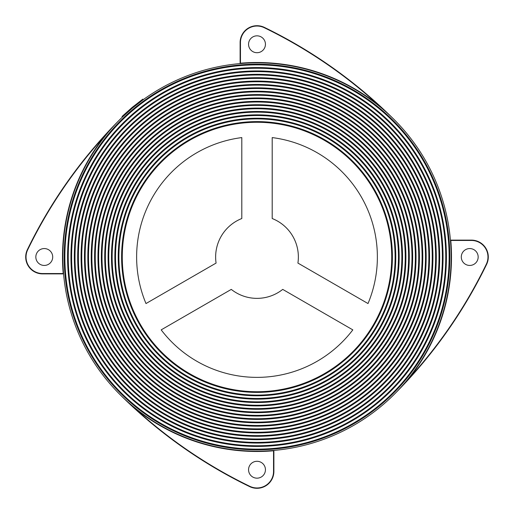 <?xml version="1.0" encoding="UTF-8"?>
<svg xmlns="http://www.w3.org/2000/svg" width="514" height="514" viewBox="0 0 514 514"><rect width="100%" height="100%" fill="white"/><g stroke="black" fill="none" stroke-linecap="round" stroke-linejoin="round"><path stroke-width="0.77" d="M257 391.726A134.726 134.726 0 0 1 122.274 257A134.726 134.726 0 0 1 257 122.274A134.726 134.726 0 0 1 391.726 257A134.726 134.726 0 0 1 257 391.726M257 121.6A135.4 135.4 0 0 0 121.6 257A135.4 135.4 0 0 0 257 392.4A135.4 135.4 0 0 0 392.4 257A135.4 135.4 0 0 0 257 121.6M257 395.105A138.105 138.105 0 0 1 118.895 257A138.105 138.105 0 0 1 257 118.895A138.105 138.105 0 0 1 395.105 257A138.105 138.105 0 0 1 257 395.105M257 118.22A138.78 138.78 0 0 0 118.22 257A138.78 138.78 0 0 0 257 395.78A138.78 138.78 0 0 0 395.78 257A138.78 138.78 0 0 0 257 118.22M257 398.478A141.478 141.478 0 0 1 115.522 257A141.478 141.478 0 0 1 257 115.522A141.478 141.478 0 0 1 398.478 257A141.478 141.478 0 0 1 257 398.478M257 114.84A142.16 142.16 0 0 0 114.84 257A142.16 142.16 0 0 0 257 399.16A142.16 142.16 0 0 0 399.16 257A142.16 142.16 0 0 0 257 114.84M257 401.858A144.858 144.858 0 0 1 112.142 257A144.858 144.858 0 0 1 257 112.142A144.858 144.858 0 0 1 401.858 257A144.858 144.858 0 0 1 257 401.858M257 111.467A145.533 145.533 0 0 0 111.467 257A145.533 145.533 0 0 0 257 402.533A145.533 145.533 0 0 0 402.533 257A145.533 145.533 0 0 0 257 111.467M257 405.238A148.238 148.238 0 0 1 108.762 257A148.238 148.238 0 0 1 257 108.762A148.238 148.238 0 0 1 405.238 257A148.238 148.238 0 0 1 257 405.238M257 108.088A148.912 148.912 0 0 0 108.088 257A148.912 148.912 0 0 0 257 405.912A148.912 148.912 0 0 0 405.912 257A148.912 148.912 0 0 0 257 108.088M257 408.611A151.611 151.611 0 0 1 105.389 257A151.611 151.611 0 0 1 257 105.389A151.611 151.611 0 0 1 408.611 257A151.611 151.611 0 0 1 257 408.611M257 104.715A152.285 152.285 0 0 0 104.715 257A152.285 152.285 0 0 0 257 409.285A152.285 152.285 0 0 0 409.285 257A152.285 152.285 0 0 0 257 104.715M257 411.99A154.99 154.99 0 0 1 102.01 257A154.99 154.99 0 0 1 257 102.01A154.99 154.99 0 0 1 411.99 257A154.99 154.99 0 0 1 257 411.99M257 101.335A155.665 155.665 0 0 0 101.335 257A155.665 155.665 0 0 0 257 412.665A155.665 155.665 0 0 0 412.665 257A155.665 155.665 0 0 0 257 101.335M257 415.363A158.363 158.363 0 0 1 98.637 257A158.363 158.363 0 0 1 257 98.637A158.363 158.363 0 0 1 415.363 257A158.363 158.363 0 0 1 257 415.363M257 97.962A159.038 159.038 0 0 0 97.962 257A159.038 159.038 0 0 0 257 416.038A159.038 159.038 0 0 0 416.038 257A159.038 159.038 0 0 0 257 97.962M257 418.743A161.743 161.743 0 0 1 95.257 257A161.743 161.743 0 0 1 257 95.257A161.743 161.743 0 0 1 418.743 257A161.743 161.743 0 0 1 257 418.743M257 94.582A162.418 162.418 0 0 0 94.582 257A162.418 162.418 0 0 0 257 419.418A162.418 162.418 0 0 0 419.418 257A162.418 162.418 0 0 0 257 94.582M257 422.116A165.116 165.116 0 0 1 91.884 257A165.116 165.116 0 0 1 257 91.884A165.116 165.116 0 0 1 422.116 257A165.116 165.116 0 0 1 257 422.116M257 91.209A165.791 165.791 0 0 0 91.209 257A165.791 165.791 0 0 0 257 422.791A165.791 165.791 0 0 0 422.791 257A165.791 165.791 0 0 0 257 91.209M257 425.496A168.496 168.496 0 0 1 88.504 257A168.496 168.496 0 0 1 257 88.504A168.496 168.496 0 0 1 425.496 257A168.496 168.496 0 0 1 257 425.496M257 87.83A169.17 169.17 0 0 0 87.83 257A169.17 169.17 0 0 0 257 426.17A169.17 169.17 0 0 0 426.17 257A169.17 169.17 0 0 0 257 87.83M257 428.869A171.869 171.869 0 0 1 85.131 257A171.869 171.869 0 0 1 257 85.131A171.869 171.869 0 0 1 428.869 257A171.869 171.869 0 0 1 257 428.869M257 84.457A172.543 172.543 0 0 0 84.457 257A172.543 172.543 0 0 0 257 429.543A172.543 172.543 0 0 0 429.543 257A172.543 172.543 0 0 0 257 84.457M257 432.248A175.248 175.248 0 0 1 81.752 257A175.248 175.248 0 0 1 257 81.752A175.248 175.248 0 0 1 432.248 257A175.248 175.248 0 0 1 257 432.248M257 81.077A175.923 175.923 0 0 0 81.077 257A175.923 175.923 0 0 0 257 432.923A175.923 175.923 0 0 0 432.923 257A175.923 175.923 0 0 0 257 81.077M257 435.621A178.621 178.621 0 0 1 78.379 257A178.621 178.621 0 0 1 257 78.379A178.621 178.621 0 0 1 435.621 257A178.621 178.621 0 0 1 257 435.621M257 77.698A179.302 179.302 0 0 0 77.698 257A179.302 179.302 0 0 0 257 436.302A179.302 179.302 0 0 0 436.302 257A179.302 179.302 0 0 0 257 77.698M257 439.001A182.001 182.001 0 0 1 74.999 257A182.001 182.001 0 0 1 257 74.999A182.001 182.001 0 0 1 439.001 257A182.001 182.001 0 0 1 257 439.001M257 74.324A182.676 182.676 0 0 0 74.324 257A182.676 182.676 0 0 0 257 439.676A182.676 182.676 0 0 0 439.676 257A182.676 182.676 0 0 0 257 74.324M257 442.381A185.381 185.381 0 0 1 71.619 257A185.381 185.381 0 0 1 257 71.619A185.381 185.381 0 0 1 442.381 257A185.381 185.381 0 0 1 257 442.381M257 70.945A186.055 186.055 0 0 0 70.945 257A186.055 186.055 0 0 0 257 443.055A186.055 186.055 0 0 0 443.055 257A186.055 186.055 0 0 0 257 70.945M257 445.754A188.754 188.754 0 0 1 68.246 257A188.754 188.754 0 0 1 257 68.246A188.754 188.754 0 0 1 445.754 257A188.754 188.754 0 0 1 257 445.754M257 67.572A189.428 189.428 0 0 0 67.572 257A189.428 189.428 0 0 0 257 446.428A189.428 189.428 0 0 0 446.428 257A189.428 189.428 0 0 0 257 67.572M257 35.832A8.442 8.442 0 0 0 248.558 44.275A8.442 8.442 0 0 0 257 52.711A8.442 8.442 0 0 0 265.442 44.275A8.442 8.442 0 0 0 257 35.832M469.725 248.558A8.442 8.442 0 0 0 461.289 257A8.442 8.442 0 0 0 469.725 265.442A8.442 8.442 0 0 0 478.168 257A8.442 8.442 0 0 0 469.725 248.558M257 461.289A8.442 8.442 0 0 0 248.558 469.725A8.442 8.442 0 0 0 257 478.168A8.442 8.442 0 0 0 265.442 469.725A8.442 8.442 0 0 0 257 461.289M257 488.3A16.885 16.885 0 0 1 249.637 486.61A480.494 480.494 0 0 1 119.942 394.521C125.917 400.483 130.37 404.441 135.349 408.759A480.16 480.16 0 0 0 249.785 486.308A16.544 16.544 0 0 0 273.544 471.415L273.885 471.415A16.885 16.885 0 0 1 257 488.3A16.885 16.885 0 0 0 273.885 471.415L273.885 450.733A0.341 0.341 0 0 1 274.193 450.392M44.275 248.558A8.442 8.442 0 0 0 35.832 257A8.442 8.442 0 0 0 44.275 265.442A8.442 8.442 0 0 0 52.711 257A8.442 8.442 0 0 0 44.275 248.558M257 449.133A192.133 192.133 0 0 1 64.867 257A192.133 192.133 0 0 1 257 64.867A192.133 192.133 0 0 1 449.133 257A192.133 192.133 0 0 1 257 449.133M257 64.192A192.808 192.808 0 0 0 64.192 257A192.808 192.808 0 0 0 257 449.808A192.808 192.808 0 0 0 449.808 257A192.808 192.808 0 0 0 257 64.192M273.519 450.45L273.544 450.791A194.498 194.498 0 0 1 135.349 408.759L135.561 408.495M257 62.843A194.157 194.157 0 0 1 451.157 257A194.157 194.157 0 0 1 257 451.157A194.157 194.157 0 0 1 62.843 257A194.157 194.157 0 0 1 257 62.843M231.281 289.395A41.364 41.364 0 0 0 282.719 289.395L352.816 329.866A120.379 120.379 0 0 1 161.184 329.866L231.281 289.395M272.195 218.527L272.195 137.585A120.379 120.379 0 0 1 368.011 303.549L297.914 263.078A41.364 41.364 0 0 0 272.195 218.527M216.086 263.078L145.989 303.549A120.379 120.379 0 0 1 241.805 137.585L241.805 218.527A41.364 41.364 0 0 0 216.086 263.078M132.567 107.959L143.226 99.671L142.834 99.125L132.137 107.439L132.567 107.959L122.512 116.967L122.043 116.479L132.137 107.439M63.55 273.519L63.267 273.885A0.341 0.341 0 0 1 63.607 274.193M105.505 135.561L105.242 135.349C109.559 130.37 113.517 125.917 119.479 119.942A480.494 480.494 0 0 0 27.39 249.637A480.494 480.494 0 0 1 119.479 119.942M273.885 450.733L273.544 450.791L273.544 471.415M450.45 240.481L450.733 240.115A0.341 0.341 0 0 1 450.392 239.807M408.495 378.439L408.759 378.651C404.441 383.63 400.483 388.083 394.521 394.058A480.494 480.494 0 0 0 486.61 264.363A480.494 480.494 0 0 1 394.521 394.058M240.481 63.55L240.115 63.267A0.341 0.341 0 0 1 239.807 63.607M378.439 105.505L378.651 105.242C383.63 109.559 388.083 113.517 394.058 119.479A480.494 480.494 0 0 0 264.363 27.39A480.494 480.494 0 0 1 394.058 119.479M63.267 273.885L42.585 273.885A16.885 16.885 0 0 1 27.39 249.637A16.885 16.885 0 0 0 42.585 273.885L42.585 273.544L63.209 273.544A194.498 194.498 0 0 1 105.242 135.349A480.16 480.16 0 0 0 27.692 249.785L27.39 249.637M450.733 240.115L471.415 240.115A16.885 16.885 0 0 1 486.61 264.363A16.885 16.885 0 0 0 471.415 240.115L471.415 240.456L450.791 240.456A194.498 194.498 0 0 1 408.759 378.651A480.16 480.16 0 0 0 486.308 264.215L486.61 264.363M240.115 63.267L240.115 42.585A16.885 16.885 0 0 1 264.363 27.39A16.885 16.885 0 0 0 240.115 42.585L240.456 42.585L240.456 63.209A194.498 194.498 0 0 1 378.651 105.242A480.16 480.16 0 0 0 264.215 27.692L264.363 27.39M249.785 486.308L249.637 486.61A480.494 480.494 0 0 1 119.942 394.521M27.692 249.785A16.544 16.544 0 0 0 42.585 273.544M486.308 264.215A16.544 16.544 0 0 0 471.415 240.456M264.215 27.692A16.544 16.544 0 0 0 240.456 42.585M112.56 127.254L114.159 125.5M127.254 401.44L125.5 399.841M399.841 388.5L400.657 387.614M386.74 112.553L388.5 114.159"/></g></svg>
